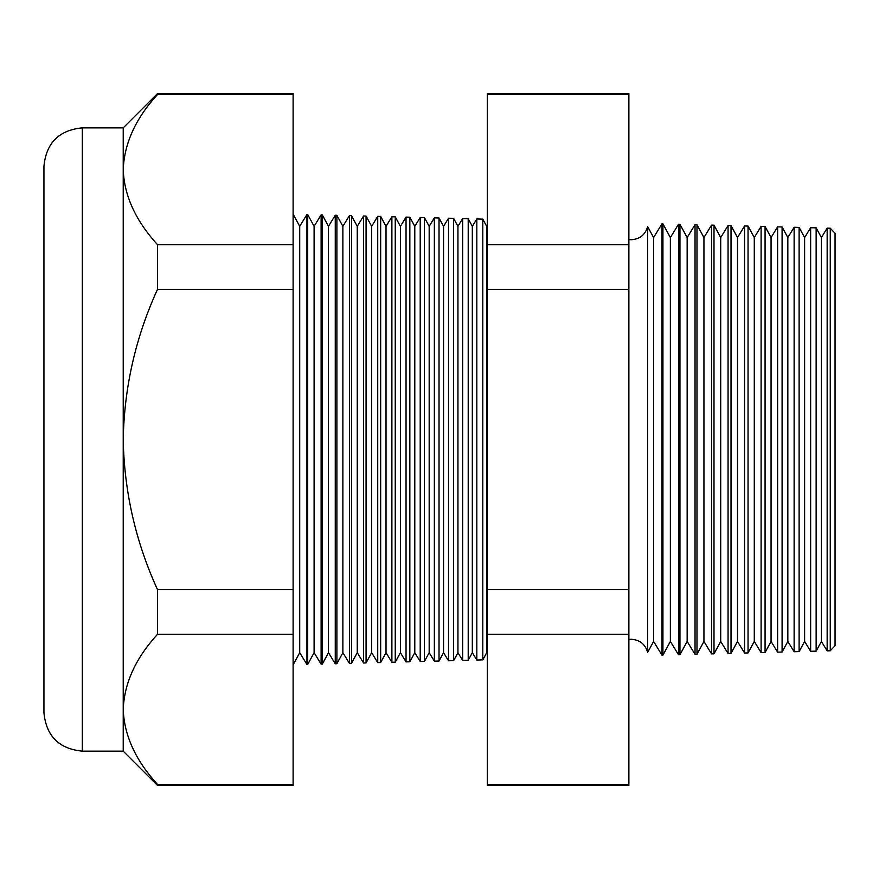 <?xml version="1.0" encoding="UTF-8"?>
<svg xmlns="http://www.w3.org/2000/svg" width="879" height="879" viewBox="0 0 879 879"><rect width="100%" height="100%" fill="white"/><g stroke="black" fill="none" stroke-linecap="round" stroke-linejoin="round"><path stroke-width="1.32" d="M647.658 652.383L653.591 641.45L653.591 237.55L647.658 226.617L647.658 652.383C645.252 644.197 639.791 639.835 631.287 639.275L628.881 639.44M830.259 650.779L830.259 228.221L835.05 233.276L835.05 645.724L830.259 650.779L827.161 650.856L827.161 228.144L821.404 237.55L821.404 641.45L816.141 651.152L810.647 651.295L810.647 227.705L804.615 237.55L804.615 641.45L799.11 651.592L794.133 651.724L794.133 227.276L787.837 237.55L787.837 641.45L782.09 652.042L777.618 652.152L777.618 226.848L771.059 237.55L771.059 641.45L765.071 652.482L761.104 652.592L761.104 226.408L754.281 237.55L754.281 641.45L748.04 652.932L744.579 653.02L744.579 225.98L737.492 237.55L737.492 641.45L731.02 653.372L728.065 653.449L728.065 225.551L720.714 237.55L720.714 641.45L714.001 653.822L711.55 653.888L711.55 225.112L703.936 237.55L703.936 641.45L696.981 654.273L695.036 654.317L695.036 224.683L687.147 237.55L687.147 641.45L679.95 654.712L678.522 654.756L678.522 224.244L670.369 237.55L670.369 641.45L662.931 655.163L662.008 655.185L662.008 223.815L653.591 237.55M821.404 237.55L816.141 227.848L816.141 651.152M804.615 237.55L799.11 227.408L799.11 651.592M787.837 237.55L782.09 226.958L782.09 652.042M771.059 237.55L765.071 226.518L765.071 652.482M754.281 237.55L748.04 226.068L748.04 652.932M737.492 237.55L731.02 225.628L731.02 653.372M720.714 237.55L714.001 225.178L714.001 653.822M703.936 237.55L696.981 224.727L696.981 654.273M687.147 237.55L679.95 224.288L679.95 654.712M670.369 237.55L662.931 223.837L662.931 655.163M487.318 225.332L486.702 226.321L486.702 652.679L482.802 659.876L476.825 660.03L476.825 218.97L472.32 226.321L472.32 652.679L468.21 660.261L462.673 660.404L462.673 218.596L457.937 226.321L457.937 652.679L453.619 660.645L448.521 660.777L448.521 218.223L443.554 226.321L443.554 652.679L439.028 661.019L434.358 661.14L434.358 217.86L429.172 226.321L429.172 652.679L424.436 661.404L420.206 661.513L420.206 217.487L414.789 226.321L414.789 652.679L409.845 661.788L406.043 661.887L406.043 217.113L400.406 226.321L400.406 652.679L395.253 662.173L391.891 662.261L391.891 216.739L386.024 226.321L386.024 652.679L380.662 662.546L377.728 662.623L377.728 216.377L371.641 226.321L371.641 652.679L366.071 662.931L363.576 662.997L363.576 216.003L357.259 226.321L357.259 652.679L351.479 663.315L349.424 663.37L349.424 215.63L342.876 226.321L342.876 652.679L336.888 663.7L335.262 663.744L335.262 215.256L328.482 226.321L328.482 652.679L322.296 664.084L321.11 664.106L321.11 214.894L314.1 226.321L314.1 652.679L307.705 664.458L306.947 664.48L306.947 214.52L299.717 226.321L299.717 652.679L293.114 664.843M486.702 226.321L482.802 219.124L482.802 659.876M472.32 226.321L468.21 218.739L468.21 660.261M457.937 226.321L453.619 218.355L453.619 660.645M443.554 226.321L439.028 217.981L439.028 661.019M429.172 226.321L424.436 217.596L424.436 661.404M414.789 226.321L409.845 217.212L409.845 661.788M400.406 226.321L395.253 216.827L395.253 662.173M386.024 226.321L380.662 216.454L380.662 662.546M371.641 226.321L366.071 216.069L366.071 662.931M357.259 226.321L351.479 215.685L351.479 663.315M342.876 226.321L336.888 215.3L336.888 663.7M328.482 226.321L322.296 214.915L322.296 664.084M314.1 226.321L307.705 214.542L307.705 664.458M82.307 751.149C59.014 748.875 46.224 736.086 43.95 712.792L43.95 166.208C46.224 142.914 59.014 130.125 82.307 127.851L82.307 751.149L123.225 751.149L157.506 785.43L157.506 784.464L293.114 784.464L293.114 785.43L157.506 785.43M82.307 127.851L123.225 127.851L123.225 439.5C124.225 491.757 135.652 541.805 157.506 589.644L157.506 634.319C135.707 658.107 124.28 683.126 123.225 709.397C124.159 735.371 135.586 760.39 157.506 784.464M123.225 127.851L157.506 93.57L293.114 93.57L293.114 634.319L157.506 634.319M293.114 634.319L293.114 784.464M293.114 589.644L157.506 589.644M293.114 289.356L157.506 289.356C135.663 337.129 124.236 387.178 123.225 439.5L123.225 751.149M293.114 244.681L157.506 244.681L157.506 289.356M293.114 94.536L157.506 94.536C135.707 118.313 124.28 143.343 123.225 169.603C124.159 195.588 135.586 220.607 157.506 244.681M157.506 93.57L157.506 94.536M628.881 93.57L628.881 785.43L487.318 785.43L487.318 93.57L628.881 93.57M628.881 94.536L487.318 94.536M628.881 244.681L487.318 244.681M628.881 289.356L487.318 289.356M628.881 589.644L487.318 589.644M628.881 634.319L487.318 634.319M628.881 784.464L487.318 784.464M647.658 226.617C645.252 234.803 639.791 239.165 631.287 239.725L628.881 239.56M299.717 226.321L293.114 214.157M482.802 219.124L476.825 218.97M830.259 228.221L827.161 228.144M307.705 214.542L306.947 214.52M322.296 214.915L321.11 214.894M336.888 215.3L335.262 215.256M351.479 215.685L349.424 215.63M366.071 216.069L363.576 216.003M380.662 216.454L377.728 216.377M395.253 216.827L391.891 216.739M409.845 217.212L406.043 217.113M424.436 217.596L420.206 217.487M439.028 217.981L434.358 217.86M453.619 218.355L448.521 218.223M468.21 218.739L462.673 218.596M662.931 223.837L662.008 223.815M679.95 224.288L678.522 224.244M696.981 224.727L695.036 224.683M714.001 225.178L711.55 225.112M731.02 225.628L728.065 225.551M748.04 226.068L744.579 225.98M765.071 226.518L761.104 226.408M782.09 226.958L777.618 226.848M799.11 227.408L794.133 227.276M816.141 227.848L810.647 227.705M299.717 652.679L306.947 664.48M314.1 652.679L321.11 664.106M328.482 652.679L335.262 663.744M342.876 652.679L349.424 663.37M357.259 652.679L363.576 662.997M371.641 652.679L377.728 662.623M386.024 652.679L391.891 662.261M400.406 652.679L406.043 661.887M414.789 652.679L420.206 661.513M429.172 652.679L434.358 661.14M443.554 652.679L448.521 660.777M457.937 652.679L462.673 660.404M472.32 652.679L476.825 660.03M486.702 652.679L487.318 653.668M653.591 641.45L662.008 655.185M670.369 641.45L678.522 654.756M687.147 641.45L695.036 654.317M703.936 641.45L711.55 653.888M720.714 641.45L728.065 653.449M737.492 641.45L744.579 653.02M754.281 641.45L761.104 652.592M771.059 641.45L777.618 652.152M787.837 641.45L794.133 651.724M804.615 641.45L810.647 651.295M821.404 641.45L827.161 650.856"/></g></svg>
